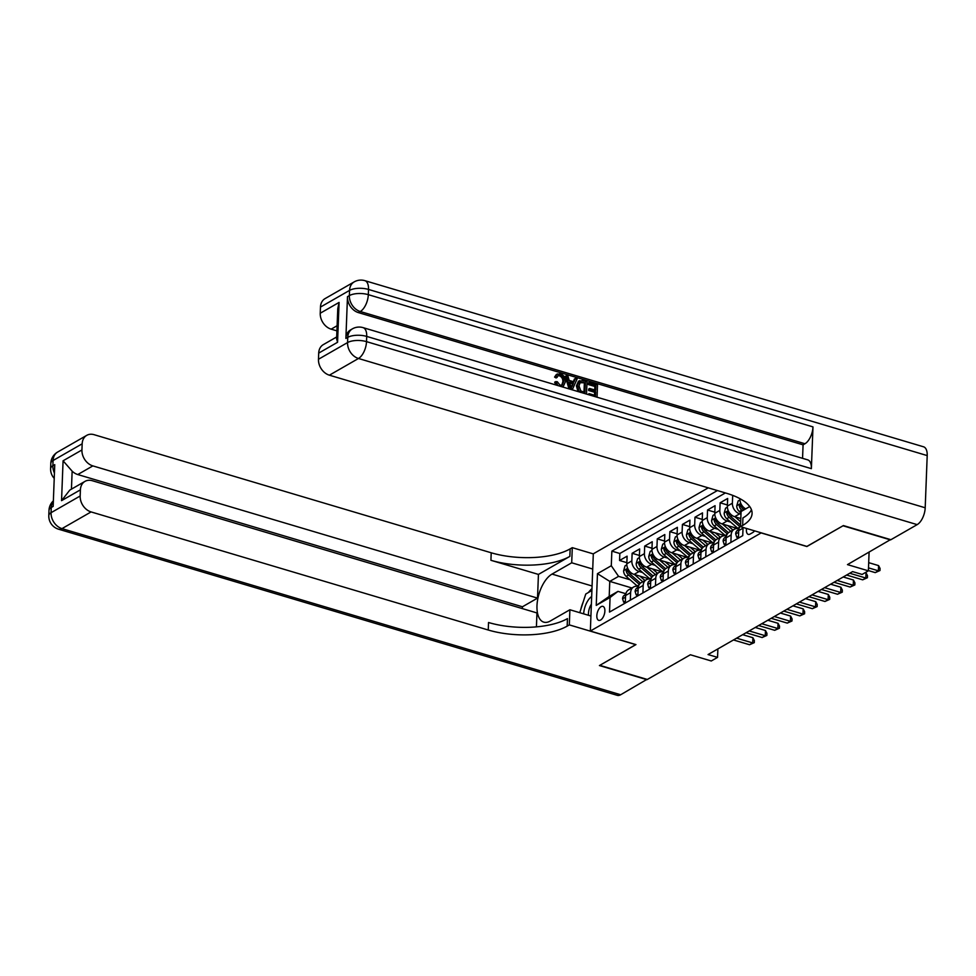 <?xml version="1.0" encoding="UTF-8"?>
<svg xmlns="http://www.w3.org/2000/svg" width="976" height="976" viewBox="0 0 976 976"><rect width="100%" height="100%" fill="white"/><g stroke="black" fill="none" stroke-linecap="round" stroke-linejoin="round"><path stroke-width="1.46" d="M600.594 620.053A7.296 3.599 -73.4 0 0 604.705 612.708A7.296 3.599 -73.4 0 0 602.936 606.377A7.296 3.599 -73.4 0 0 601.106 606.694A7.296 3.599 -73.4 0 0 597.007 614.026A7.296 3.599 -73.4 0 0 598.776 620.37A7.296 3.599 -73.4 0 0 600.594 620.053M708.259 487.841L593.31 553.807L590.346 631.045L761.28 532.847M590.346 631.045L635.949 644.599L599.813 665.339L647.32 679.467L690.374 654.762L711.272 660.984L717.555 657.373L717.885 648.906M890.539 539.594L847.473 564.616L868.384 570.826L869.091 552.209M806.884 546.414L843.02 525.783L890.527 539.911M732.915 495.454L734.806 496.223M740.808 518.537L734.635 516.694A9.113 7.039 60.2 0 1 727.364 506.093L727.657 498.468L720.117 502.799L727.401 504.97M737.771 528.577L722.069 523.917A9.113 7.039 60.2 0 1 714.786 513.303L715.079 505.678L707.539 510.009L714.835 512.18M725.205 535.787L709.503 531.127A9.113 7.039 60.2 0 1 702.22 520.513L702.513 512.888L694.973 517.219L702.269 519.391M712.639 542.998L696.937 538.337A9.113 7.039 60.2 0 1 689.654 527.723L689.947 520.11L682.407 524.429L689.703 526.601M700.06 550.22L684.371 545.547A9.113 7.039 60.2 0 1 677.088 534.933L677.381 527.321L669.841 531.639L677.124 533.811M687.494 557.43L671.793 552.758A9.113 7.039 60.2 0 1 664.522 542.144L664.815 534.531L657.263 538.862L664.558 541.021M674.928 564.64L659.227 559.968A9.113 7.039 60.2 0 1 651.944 549.366L652.236 541.741L644.697 546.072L651.992 548.231M662.362 571.851L646.661 567.178A9.113 7.039 60.2 0 1 639.378 556.576L639.67 548.951L632.131 553.282L639.426 555.454M868.384 570.826L862.101 574.437L852.597 571.607L708.051 654.554L717.555 657.373M746.542 528.467A7.064 3.489 -73.4 0 0 748.287 534.397A7.064 3.489 -73.4 0 0 750.044 534.092L752.813 532.506A7.064 3.489 -73.4 0 0 754.558 530.846M631.923 587.991L609.768 581.391L609.195 596.421L617.991 591.383L610.073 597.471L609.512 612.086L742.736 535.641L743.053 527.43M610.073 597.471L596.238 605.401L597.458 573.668L611.293 565.738L611.854 551.123L717.397 490.562M642.635 572.558L639.121 571.509A9.113 7.039 -119.8 0 1 631.838 560.895L632.131 553.282M649.784 579.061L634.095 574.4L639.121 571.509M655.201 565.348L651.687 564.299A9.113 7.039 -119.8 0 1 644.404 553.685L644.697 546.072M667.779 558.138L664.253 557.089A9.113 7.039 -119.8 0 1 656.97 546.475L657.263 538.862M680.345 550.915L676.819 549.878A9.113 7.039 -119.8 0 1 669.548 539.264L669.841 531.639M692.911 543.705L689.398 542.668A9.113 7.039 -119.8 0 1 682.114 532.054L682.407 524.429M705.477 536.495L701.964 535.446A9.113 7.039 -119.8 0 1 694.68 524.844L694.973 517.219M718.055 529.285L714.53 528.236A9.113 7.039 -119.8 0 1 707.246 517.634L707.539 510.009M730.621 522.075L727.096 521.025A9.113 7.039 -119.8 0 1 719.824 510.411L720.117 502.799M740.979 514.206L739.674 513.815A9.113 7.039 -119.8 0 1 732.39 503.201L732.683 495.588M745.713 508.874A9.113 7.039 -119.8 0 1 739.93 498.882L739.942 498.663M725.375 492.941L619.833 553.502L619.565 560.492L626.848 562.664M634.095 574.4A9.113 7.039 60.2 0 1 626.812 563.786L627.104 556.161L619.565 560.492M738.417 538.105L738.71 530.602A9.113 7.039 -119.8 0 1 740.528 525.942M730.878 542.436L731.17 534.933A9.113 7.039 -119.8 0 1 734.233 529.285A9.113 7.039 -119.8 0 1 738.966 528.809M734.233 529.285L729.206 532.176A9.113 7.039 60.2 0 0 726.144 537.825L725.851 545.328M718.312 549.647L718.604 542.144A9.113 7.039 -119.8 0 1 721.667 536.495A9.113 7.039 -119.8 0 1 726.4 536.019M721.667 536.495L716.64 539.386A9.113 7.039 60.2 0 0 713.578 545.035L713.285 552.538M705.746 556.857L706.026 549.354A9.113 7.039 -119.8 0 1 709.088 543.705A9.113 7.039 -119.8 0 1 713.834 543.229M709.088 543.705L704.062 546.597A9.113 7.039 60.2 0 0 701 552.245L700.719 559.748M693.18 564.079L693.46 556.576A9.113 7.039 -119.8 0 1 696.522 550.915A9.113 7.039 -119.8 0 1 701.268 550.452M696.522 550.915L691.496 553.807A9.113 7.039 60.2 0 0 688.434 559.455L688.141 566.958M680.601 571.289L680.894 563.786A9.113 7.039 -119.8 0 1 683.956 558.138A9.113 7.039 -119.8 0 1 688.69 557.662M683.956 558.138L678.93 561.017A9.113 7.039 60.2 0 0 675.868 566.666L675.575 574.169M668.035 578.5L668.328 570.997A9.113 7.039 -119.8 0 1 671.39 565.348A9.113 7.039 -119.8 0 1 676.124 564.872M671.39 565.348L666.364 568.227A9.113 7.039 60.2 0 0 663.302 573.876L663.009 581.379M655.469 585.71L655.762 578.207A9.113 7.039 -119.8 0 1 658.824 572.558A9.113 7.039 -119.8 0 1 663.558 572.082M658.824 572.558L653.786 575.437A9.113 7.039 60.2 0 0 650.724 581.086L650.443 588.589M642.903 592.92L643.184 585.417A9.113 7.039 -119.8 0 1 646.246 579.768A9.113 7.039 -119.8 0 1 650.992 579.293M646.246 579.768L641.22 582.648A9.113 7.039 60.2 0 0 638.158 588.308L637.877 595.811M630.325 600.13L630.618 592.627A9.113 7.039 -119.8 0 1 633.68 586.979A9.113 7.039 -119.8 0 1 638.426 586.503M633.68 586.979L628.654 589.87A9.113 7.039 60.2 0 0 625.592 595.519L625.299 603.022M617.991 591.383L625.848 593.713M806.884 546.523L761.28 532.957M630.069 579.768L618.564 576.352L609.768 581.391L597.458 573.668M619.833 553.502L611.854 551.123M611.293 565.738L618.564 576.352M596.238 605.401L609.195 596.421M868.494 567.873L878.388 570.814L875.24 572.619L868.396 570.582M868.701 562.652L878.583 565.604L878.388 570.814L879.974 570.533L875.24 572.619M878.583 565.604L880.059 568.435L879.974 570.533M579.756 612.696L585.759 594.03L591.895 590.504M591.663 596.495A14.823 7.32 -73.4 0 0 583.648 613.855M591.371 604.156A10.15 5.014 -73.4 0 0 588.491 615.295M561.712 385.264L562.798 381.921C563.054 379.042 561.944 376.992 559.468 375.797L557.991 375.723M557.955 385.581L555.661 381.64L557.284 381.738L560.053 385.166L562.237 385.044L563.811 381.348C564.055 378.456 562.945 376.419 560.48 375.223L558.455 375.37L556.149 377.98L554.563 377.09L556.332 374.503L560.383 373.735C563.872 375.113 565.543 377.81 565.409 381.823L563.323 386.35L561.993 386.789M555.808 384.947L554.661 382.214L555.661 381.64M573.327 381.64L574.449 378.956L577.158 378.883L572.253 389.839M568.971 388.863L565.287 376.236L567.995 376.163L569.142 380.396L574.01 381.848L575.45 378.383M594.726 389.961L594.86 386.484L588.125 384.483L588.186 383.043L589.187 382.458L597.519 384.947L597.056 397.208M588.04 394.536L589.065 393.633L595.494 395.548L595.641 391.693L594.628 392.267L588.638 390.485L588.699 389.034L589.699 388.46L595.689 390.241L595.86 385.91L594.86 386.484M594.518 395.256L594.628 392.267M811.373 468.651L366.708 336.415A13.676 6.759 -73.4 0 0 363.06 327.631L807.738 459.867A13.676 6.759 106.6 0 1 811.373 468.651L812.984 426.902A13.676 6.759 106.6 0 1 804.956 443.751L803.077 444.836L358.399 312.601A13.676 10.565 -119.8 0 1 347.48 296.68L345.882 338.428A13.676 10.565 -119.8 0 1 350.469 329.961L352.36 328.875A13.676 10.565 60.2 0 0 347.761 337.354L345.882 338.428M803.077 444.836L802.553 458.33M577.987 391.583L576.401 385.935L578.463 381.201L582.916 380.591L587.003 381.811L586.527 394.084M843.398 525.576L807.006 546.45L740.503 526.674L742.638 525.442A56.998 22.814 -177.8 0 0 752.081 513.51A56.998 22.814 -177.8 0 0 726.547 493.283L329.388 375.187A13.676 10.565 -119.8 0 1 318.469 359.266L347.566 342.564L347.761 337.354A13.676 5.478 -177.8 0 1 366.708 336.415L366.512 341.637L925.199 507.776A13.676 6.759 106.6 0 1 917.172 524.624L890.905 539.704L843.398 525.576M740.503 526.674L741.077 511.534L749.727 506.568M337.562 342.283L336.61 338.855L337.769 308.721L339.087 302.414L337.562 342.283L318.701 353.105L318.469 359.266M318.701 353.105A13.676 10.565 -119.8 0 1 323.3 344.638L336.683 336.952M927.2 455.585L368.513 289.445A13.676 6.759 -73.4 0 0 364.865 280.661L923.552 446.801A13.676 6.759 106.6 0 1 927.2 455.585L925.199 507.776M336.915 330.864L331.157 329.156A13.676 10.565 -119.8 0 1 320.238 313.235L339.087 302.414M347.48 296.68L349.371 295.594L349.567 290.384L320.47 307.074L320.238 313.235M320.47 307.074A13.676 10.565 -119.8 0 1 325.069 298.607L354.166 281.905A13.676 10.565 60.2 0 0 349.567 290.384A13.676 5.478 -177.8 0 1 368.513 289.445L368.318 294.667L812.984 426.902M742.638 525.442L742.919 517.927A56.998 22.814 -177.8 0 0 751.447 509.716M595.86 385.91L589.138 383.91L588.125 384.483M589.138 383.91L589.187 382.458M595.641 391.693L589.65 389.912L588.638 390.485M589.65 389.912L589.699 388.46M589.016 394.816L589.065 393.633M580.61 392.401L578.988 391.01L577.402 385.361L579.476 380.616M585.332 382.775L580.256 382.165L579.012 385.862L580.781 390.912L584.966 392.413L585.332 382.775L579.256 382.738M577.402 385.361L576.401 385.935M578.988 391.01L578.036 391.559M583.99 392.12L584.331 383.361M582.989 382.08L581.977 382.653M570.252 389.241L566.287 375.65M572.168 386.264L573.461 383.141L569.569 381.994L571.302 388.35L572.461 383.727L569.838 382.946M573.461 383.141L572.461 383.727M560.48 375.223L559.468 375.797M563.811 381.348L562.798 381.921M557.162 377.407L555.564 376.516L554.563 377.09M555.564 376.516L557.345 373.93M646.954 679.357L620.675 694.753L61.988 528.614A13.676 6.759 -73.4 0 1 58.572 529.199A13.676 13.676 0 0 1 48.8 515.56A13.676 5.478 2.2 0 1 51.069 512.693L80.166 496.003A13.676 10.565 60.2 0 0 91.085 511.924L61.988 528.614A13.676 10.565 -119.8 0 1 51.069 512.693L51.264 507.483L53.155 506.398L54.754 464.649L52.875 465.723L53.07 460.513A13.676 10.565 -119.8 0 1 57.669 452.034L86.766 435.345A13.676 10.565 60.2 0 0 82.167 443.812L53.07 460.513A13.676 5.478 -177.8 0 0 50.801 463.38A13.676 13.676 0 0 1 57.669 452.034M646.942 679.686L599.435 665.559L635.827 644.563M592.725 569.045L571.704 562.786L552.026 574.083A25.644 12.664 -73.4 0 0 537.605 599.886A25.644 12.664 -73.4 0 0 543.815 622.151A25.644 12.664 -73.4 0 0 550.22 621.053L569.899 609.756L569.313 624.896L567.178 626.128A56.998 22.814 2.2 0 1 488.244 630.02L91.085 511.924M571.704 562.786L572.278 547.658L570.143 548.878A56.998 22.814 2.2 0 1 491.209 552.782L94.05 434.674A13.676 10.565 60.2 0 0 86.766 435.345M538.435 574.425L569.85 556.393A56.998 22.814 2.2 0 1 490.928 560.297L538.435 574.425L537.52 598.117L522.441 606.779L522.367 608.609M536.422 626.873L536.959 612.94L92.281 480.704A13.676 10.565 60.2 0 0 84.997 481.375A13.676 10.565 60.2 0 0 80.398 489.842L61.549 500.664L63.074 460.794L72.139 471.164L71.443 489.147M63.074 460.794L81.935 449.973L82.167 443.812M81.935 449.973A13.676 10.565 60.2 0 0 92.854 465.894L77.775 474.543A13.676 10.565 -119.8 0 1 72.139 471.164M537.52 598.117L92.854 465.894M620.675 694.753A13.676 6.759 106.6 0 1 617.259 695.339L58.572 529.199M590.919 616.015L569.899 609.756M635.827 644.672L569.313 624.896M593.31 553.904L572.278 547.658M80.166 496.003L80.398 489.842M522.441 606.779L77.775 474.543M567.178 626.128L567.459 618.613A56.998 22.814 2.2 0 1 488.537 622.505L488.244 630.02M84.997 481.375L69.784 490.098L61.549 500.664M580.805 609.402A25.644 12.664 106.6 0 1 583.282 601.728M588.443 592.493A25.644 12.664 106.6 0 1 591.968 588.638M738.49 536.288L736.77 537.276L735.672 533.823A6.039 4.66 -119.8 0 1 737.697 530.188L738.82 529.541M849.742 573.254L865.822 578.024L862.674 579.829L846.607 575.047M738.734 530.139A6.039 4.66 60.2 0 0 738.356 530.956L738.661 531.786M865.309 572.595L866.017 572.814L865.822 578.024L867.408 577.743L862.674 579.829M866.017 572.814L867.481 575.657L867.408 577.743M736.77 537.276L738.429 537.776M725.924 543.498L724.192 544.486L723.106 541.033A6.039 4.66 -119.8 0 1 725.131 537.398L726.242 536.751M837.176 580.464L853.244 585.246L850.108 587.04L834.029 582.269M726.168 537.349A6.039 4.66 60.2 0 0 725.79 538.166L726.095 538.996M843.227 576.987L853.451 580.025L853.244 585.246L854.842 584.953L850.108 587.04M853.451 580.025L854.915 582.867L854.842 584.953M724.192 544.486L725.863 544.986M713.358 550.708L711.626 551.708L710.528 548.244A6.039 4.66 -119.8 0 1 712.553 544.608L713.676 543.974M824.61 587.674L840.678 592.456L837.542 594.25L821.463 589.48M713.602 544.571A6.039 4.66 60.2 0 0 713.212 545.389L713.529 546.206M830.661 584.197L840.885 587.235L840.678 592.456L842.264 592.164L837.542 594.25M840.885 587.235L842.349 590.077L842.264 592.164M711.626 551.708L713.297 552.196M700.78 557.93L699.06 558.919L697.962 555.466A6.039 4.66 -119.8 0 1 699.987 551.818L701.11 551.184M812.032 594.884L828.112 599.667L824.964 601.472L808.897 596.69M701.036 551.782A6.039 4.66 60.2 0 0 700.646 552.599L700.963 553.416M818.095 591.407L828.307 594.445L828.112 599.667L829.698 599.374L824.964 601.472M828.307 594.445L829.783 597.288L829.698 599.374M699.06 558.919L700.731 559.407M739.954 499.932L738.161 500.956L736.746 505.849A6.039 4.66 60.2 0 0 739.332 511.522L741.028 512.986M743.944 509.899L743.224 509.277A6.039 4.66 -119.8 0 1 740.821 505.251C740.064 503.836 739.564 504.128 739.308 506.117A6.039 4.66 60.2 0 0 741.723 510.143L742.431 510.765M740.821 505.251L740.247 504.311M727.376 507.142L725.595 508.167L724.18 513.059A6.039 4.66 60.2 0 0 726.766 518.732L737.746 528.26A17.446 13.469 60.2 0 0 738.198 528.638M734.989 516.804L740.686 521.757M740.564 525.088L730.658 516.487A6.039 4.66 -119.8 0 1 728.242 512.461C727.498 511.046 726.998 511.339 726.742 513.327A6.039 4.66 60.2 0 0 729.157 517.353L739.918 526.698M728.242 512.461L727.669 511.522M714.81 514.352L713.029 515.377L711.614 520.281A6.039 4.66 60.2 0 0 714.2 525.942L725.18 535.47A17.446 13.469 60.2 0 0 725.619 535.848M722.411 524.014L730.78 531.273M727.913 525.649L732.659 529.773A14.481 11.175 60.2 0 0 732.952 530.017M728.45 532.689L718.092 523.709A6.039 4.66 -119.8 0 1 715.676 519.671C714.932 518.268 714.42 518.549 714.176 520.537A6.039 4.66 60.2 0 0 716.579 524.563L727.34 533.909M715.676 519.671L715.103 518.732M702.244 521.562L700.451 522.587L699.036 527.491A6.039 4.66 60.2 0 0 701.622 533.152L712.602 542.68A17.446 13.469 60.2 0 0 713.053 543.059M709.845 531.225L718.202 538.484M715.347 532.859L720.093 536.983A14.481 11.175 60.2 0 0 720.386 537.227M715.884 539.911L705.526 530.92A6.039 4.66 -119.8 0 1 703.11 526.894C702.354 525.478 701.854 525.759 701.598 527.748A6.039 4.66 60.2 0 0 704.013 531.786L714.774 541.119M703.11 526.894L702.537 525.942M688.214 565.141L686.494 566.129L685.396 562.676A6.039 4.66 -119.8 0 1 687.421 559.041L688.544 558.394M799.466 602.094L815.546 606.877L812.398 608.682L796.331 603.9M688.47 558.992A6.039 4.66 60.2 0 0 688.08 559.809L688.385 560.627M805.529 598.617L815.741 601.655L815.546 606.877L817.132 606.584L812.398 608.682M815.741 601.655L817.217 604.498L817.132 606.584M686.494 566.129L688.165 566.629M689.678 528.785L687.885 529.809L686.47 534.702A6.039 4.66 60.2 0 0 689.056 540.362L700.036 549.891A17.446 13.469 60.2 0 0 700.487 550.269M697.279 538.435L705.636 545.694M702.781 540.07L707.527 544.193A14.481 11.175 60.2 0 0 707.82 544.437M703.306 547.121L692.96 538.13A6.039 4.66 -119.8 0 1 690.544 534.104C689.788 532.689 689.288 532.981 689.032 534.97A6.039 4.66 60.2 0 0 691.447 538.996L702.208 548.329M690.544 534.104L689.971 533.164M675.648 572.351L673.928 573.339L672.83 569.886A6.039 4.66 -119.8 0 1 674.855 566.251L675.978 565.604M786.9 609.305L802.98 614.087L799.832 615.893L783.752 611.11M675.892 566.202A6.039 4.66 60.2 0 0 675.514 567.019L675.819 567.837M792.963 605.828L803.175 608.865L802.98 614.087L804.566 613.794L799.832 615.893M803.175 608.865L804.639 611.708L804.566 613.794M673.928 573.339L675.587 573.839M677.1 535.995L675.319 537.02L673.904 541.912A6.039 4.66 60.2 0 0 676.49 547.573L687.47 557.101A17.446 13.469 60.2 0 0 687.921 557.479M684.713 545.645L693.07 552.904M690.215 547.28L694.961 551.403A14.481 11.175 60.2 0 0 695.254 551.66M690.74 554.331L680.382 545.34A6.039 4.66 -119.8 0 1 677.966 541.314C677.222 539.899 676.722 540.192 676.466 542.18A6.039 4.66 60.2 0 0 678.881 546.206L689.642 555.551M677.966 541.314L677.393 540.375M663.082 579.561L661.35 580.549L660.264 577.097A6.039 4.66 -119.8 0 1 662.277 573.461L663.399 572.814M774.334 616.515L790.401 621.297L787.266 623.103L771.186 618.32M663.326 573.412A6.039 4.66 60.2 0 0 662.936 574.23L663.253 575.047M780.385 613.038L790.609 616.076L790.401 621.297L791.987 621.004L787.266 623.103M790.609 616.076L792.073 618.918L791.987 621.004M661.35 580.549L663.021 581.049M664.534 543.205L662.753 544.23L661.338 549.122A6.039 4.66 60.2 0 0 663.924 554.783L674.904 564.323A17.446 13.469 60.2 0 0 675.355 564.701M672.135 552.855L680.504 560.114M677.637 554.502L682.383 558.614A14.481 11.175 60.2 0 0 682.675 558.87M678.174 561.542L667.816 552.55A6.039 4.66 -119.8 0 1 665.4 548.524C664.656 547.109 664.144 547.402 663.9 549.39A6.039 4.66 60.2 0 0 666.303 553.416L677.076 562.762M665.4 548.524L664.827 547.585M650.516 586.771L648.784 587.759L647.686 584.307A6.039 4.66 -119.8 0 1 649.711 580.671L650.833 580.025M761.756 623.737L777.835 628.507L774.7 630.313L758.62 625.531M650.76 580.622A6.039 4.66 60.2 0 0 650.37 581.44L650.687 582.269M767.819 620.26L778.043 623.298L777.835 628.507L779.421 628.227L774.7 630.313M778.043 623.298L779.507 626.141L779.421 628.227M648.784 587.759L650.455 588.26M651.968 550.415L650.175 551.44L648.759 556.332A6.039 4.66 60.2 0 0 651.346 561.993L662.326 571.533A17.446 13.469 60.2 0 0 662.777 571.912M659.569 560.078L667.926 567.324M665.071 561.712L669.817 565.824A14.481 11.175 60.2 0 0 670.109 566.08M665.608 568.752L655.25 559.76A6.039 4.66 -119.8 0 1 652.834 555.734C652.078 554.319 651.578 554.612 651.321 556.601A6.039 4.66 60.2 0 0 653.737 560.627L664.497 569.972M652.834 555.734L652.261 554.795M637.938 593.981L636.218 594.97L635.12 591.517A6.039 4.66 -119.8 0 1 637.145 587.881L638.267 587.235M749.19 630.947L765.269 635.73L762.122 637.523L746.054 632.741M638.194 587.833A6.039 4.66 60.2 0 0 637.804 588.65L638.109 589.48M755.253 627.47L765.465 630.508L765.269 635.73L766.855 635.437L762.122 637.523M765.465 630.508L766.941 633.351L766.855 635.437M636.218 594.97L637.889 595.47M639.402 557.625L637.609 558.65L636.193 563.542A6.039 4.66 60.2 0 0 638.78 569.215L649.76 578.744A17.446 13.469 60.2 0 0 650.211 579.122M647.003 567.288L655.36 574.535M652.505 568.923L657.251 573.046A14.481 11.175 60.2 0 0 657.543 573.29M653.042 575.962L642.684 566.971A6.039 4.66 -119.8 0 1 640.268 562.945C639.512 561.529 639.012 561.822 638.755 563.811A6.039 4.66 60.2 0 0 641.171 567.837L651.931 577.182M640.268 562.945L639.695 562.005M625.372 601.192L623.652 602.192L622.554 598.727A6.039 4.66 -119.8 0 1 624.579 595.092L625.701 594.457M736.624 638.158L752.703 642.94L749.556 644.733L733.476 639.963M625.616 595.055A6.039 4.66 60.2 0 0 625.238 595.872L625.543 596.69M742.687 634.681L752.899 637.718L752.703 642.94L754.289 642.647L749.556 644.733M752.899 637.718L754.363 640.561L754.289 642.647M623.652 602.192L625.311 602.68M626.824 564.836L625.043 565.86L623.627 570.765A6.039 4.66 60.2 0 0 626.214 576.426L637.194 585.954A17.446 13.469 60.2 0 0 637.645 586.332M634.437 574.498L642.794 581.757M639.939 576.133L644.685 580.256A14.481 11.175 60.2 0 0 644.977 580.5M640.463 583.172L630.106 574.181A6.039 4.66 -119.8 0 1 627.702 570.155C626.946 568.752 626.446 569.032 626.189 571.021A6.039 4.66 60.2 0 0 628.605 575.047L639.365 584.392M627.702 570.155L627.129 569.215M646.661 567.178L651.687 564.299M659.227 559.968L664.253 557.089M671.793 552.758L676.819 549.878M684.371 545.547L689.398 542.668M696.937 538.337L701.964 535.446M709.503 531.127L714.53 528.236M722.069 523.917L727.096 521.025M734.635 516.694L739.674 513.815M626.812 563.786L631.838 560.895M639.378 556.576L644.404 553.685M651.944 549.366L656.97 546.475M664.522 542.144L669.548 539.264M677.088 534.933L682.114 532.054M689.654 527.723L694.68 524.844M702.22 520.513L707.246 517.634M714.786 513.303L719.824 510.411M727.364 506.093L732.39 503.201M738.71 530.602L743.029 528.138M726.144 537.825L731.17 534.933M713.578 545.035L718.604 542.144M701 552.245L706.026 549.354M688.434 559.455L693.46 556.576M675.868 566.666L680.894 563.786M663.302 573.876L668.328 570.997M650.724 581.086L655.762 578.207M638.158 588.308L643.184 585.417M625.592 595.519L630.618 592.627M917.172 524.624L358.485 358.485L329.388 375.187M804.956 443.751L360.29 311.515L358.399 312.601M337.11 325.728L331.157 329.156M358.485 358.485A13.676 6.759 -73.4 0 0 366.512 341.637A13.676 5.478 2.2 0 0 347.566 342.564A13.676 10.565 60.2 0 0 358.485 358.485M360.29 311.515A13.676 6.759 -73.4 0 0 368.318 294.667A13.676 5.478 2.2 0 0 349.371 295.594A13.676 10.565 60.2 0 0 360.29 311.515M569.85 556.393L570.143 548.878M490.928 560.297L491.209 552.782M54.436 473.067A13.676 10.565 -119.8 0 1 52.875 465.723A13.676 5.478 2.2 0 0 50.606 468.59A13.676 13.676 0 0 0 54.229 478.399M53.363 500.847A13.676 13.676 0 0 0 48.995 510.35A13.676 5.478 -177.8 0 1 51.264 507.483A13.676 10.565 -119.8 0 1 53.351 501.225M592.078 585.99L552.026 574.083M735.697 533.909L738.649 532.213M723.131 541.119L726.083 539.435M710.565 548.341L713.505 546.645M697.986 555.551L700.939 553.856M740.808 503.421L736.782 505.727M741.723 510.143L739.332 511.522M744.834 508.362L743.224 509.277M741.321 506.715L739.308 506.117M728.242 510.631L724.216 512.937M739.613 527.186L737.746 528.26M729.157 517.353L726.766 518.732M732.268 515.572L730.658 516.487M728.755 513.925L726.742 513.327M715.676 517.841L711.638 520.159M727.047 534.397L725.18 535.47M716.579 524.563L714.2 525.942M719.702 522.782L718.092 523.709M716.177 521.135L714.176 520.537M703.11 525.051L699.072 527.369M714.481 541.607L712.602 542.68M704.013 531.786L701.622 533.152M707.136 529.992L705.526 530.92M703.611 528.345L701.598 527.748M685.42 562.762L688.373 561.066M690.532 532.262L686.506 534.58M701.915 548.817L700.036 549.891M691.447 538.996L689.056 540.362M694.57 537.203L692.96 538.13M691.045 535.568L689.032 534.97M672.854 569.972L675.807 568.276M677.966 539.472L673.94 541.79M689.337 556.027L687.47 557.101M678.881 546.206L676.49 547.573M681.992 544.413L680.382 545.34M678.479 542.778L676.466 542.18M660.288 577.182L663.241 575.486M665.4 546.682L661.362 549M676.771 563.237L674.904 564.323M666.303 553.416L663.924 554.783M669.426 551.623L667.816 552.55M665.9 549.988L663.9 549.39M647.71 584.392L650.663 582.696M652.834 553.904L648.796 556.21M664.205 570.46L662.326 571.533M653.737 560.627L651.346 561.993M656.86 558.833L655.25 559.76M653.334 557.198L651.321 556.601M635.144 591.602L638.097 589.919M640.268 561.115L636.23 563.42M651.639 577.67L649.76 578.744M641.171 567.837L638.78 569.215M644.294 566.056L642.684 566.971M640.768 564.409L638.755 563.811M622.578 598.825L625.531 597.129M627.69 568.325L623.664 570.643M639.06 584.88L637.194 585.954M628.605 575.047L626.214 576.426M631.716 573.266L630.106 574.181M628.202 571.619L626.189 571.021M363.06 327.631A13.676 13.676 0 0 0 352.36 328.875M364.865 280.661A13.676 13.676 0 0 0 354.166 281.905M562.322 386.923L563.323 386.35M50.606 468.59L50.801 463.38M48.8 515.56L48.995 510.35"/></g></svg>

